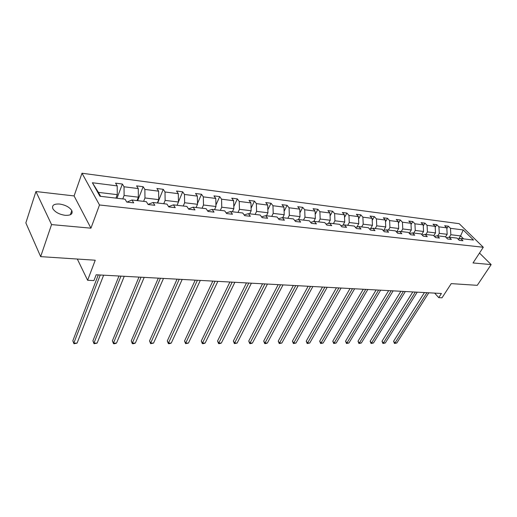 <?xml version="1.0" encoding="UTF-8"?>
<svg xmlns="http://www.w3.org/2000/svg" width="517" height="517" viewBox="0 0 517 517"><rect width="100%" height="100%" fill="white"/><g stroke="black" fill="none" stroke-linecap="round" stroke-linejoin="round"><path stroke-width="0.78" d="M65.213 215.324C70.81 215.544 73.013 213.967 71.811 210.6C69.53 207.162 65.459 204.971 59.604 204.034C53.884 203.75 51.655 205.352 52.915 208.836C55.28 212.274 59.384 214.439 65.213 215.324M90.947 228.178L74.086 195.93L35.931 191.536L51.551 224.591L90.947 228.178L99.503 204.978L483.298 247.268L473.023 262.946L491.15 264.594L479.505 253.052M491.15 264.594L477.269 285.332L451.231 283.62L442.029 297.792L438.739 297.63L441.428 293.475L96.168 274.779L93.932 280.589L87.619 280.279L95.244 260.219L40.656 256.632L25.85 222.898L35.931 191.536M51.551 224.591L40.656 256.632M74.086 195.93L82.003 173.234L459.193 223.68L483.298 247.268M115.95 198.121L117.269 194.65L98.411 192.382L92.388 182.747L117.197 185.9L115.569 183.147L122.38 184.033L116.991 198.244M117.269 194.65L117.197 185.9M99.503 204.978L82.003 173.234M137.018 200.596L138.362 197.184L124.106 195.471L124.028 186.773L122.38 184.033M124.028 186.773L138.265 188.582L136.585 185.868L143.164 186.721L137.664 200.667M157.375 202.981L158.738 199.633L144.967 197.979L144.863 189.422L143.164 186.721M144.863 189.422L158.622 191.174L156.89 188.492L163.256 189.319L157.659 203.013M177.06 205.288L178.449 202.005L165.13 200.402L165.007 191.988L163.256 189.319M165.007 191.988L178.307 193.681L176.53 191.032L182.688 191.833L178.449 201.869M196.105 207.517L197.513 204.293L184.627 202.748L184.479 194.463L182.688 191.833M184.479 194.463L197.352 196.105L195.536 193.494L201.494 194.263L197.494 203.427M214.542 209.682L215.964 206.509L203.491 205.01L203.323 196.867L201.494 194.263M203.323 196.867L215.783 198.45L213.935 195.872L219.706 196.615L215.932 205.003M232.392 211.776L233.839 208.661L221.754 207.207L221.567 199.187L219.706 196.615M221.567 199.187L233.639 200.725L231.752 198.173L237.342 198.896L233.787 206.587M249.692 213.799L251.152 210.742L239.449 209.333L239.242 201.436L237.342 198.896M239.242 201.436L250.939 202.922L249.02 200.409L254.442 201.113L251.081 208.17M266.468 215.77L267.935 212.758L256.587 211.395L256.367 203.614L254.442 201.113M256.367 203.614L267.709 205.062L265.757 202.574L271.018 203.252L267.845 209.753M282.734 217.676L284.221 214.717L273.209 213.392L272.976 205.727L271.018 203.252M272.976 205.727L283.969 207.13L281.998 204.674L287.103 205.333L284.111 211.324M298.503 219.563L300.015 216.61L289.333 215.331L289.081 207.782L287.103 205.333M289.081 207.782L299.757 209.139L297.76 206.71L302.71 207.356L299.886 212.881M313.729 221.541L315.351 218.452L304.978 217.211L304.713 209.766L302.71 207.356M304.713 209.766L315.073 211.085L313.056 208.694L317.865 209.314L315.202 214.419M328.528 223.447L330.24 220.242L320.172 219.034L319.894 211.699L317.865 209.314M319.894 211.699L329.956 212.978L327.92 210.613L332.593 211.22L330.072 215.944M342.907 225.289L344.71 221.98L334.926 220.804L334.635 213.579L332.593 211.22M334.635 213.579L344.412 214.82L342.357 212.481L346.901 213.069L344.522 217.444M356.885 227.066L358.772 223.674L349.259 222.53L348.962 215.402L346.901 213.069M348.962 215.402L358.468 216.61L356.394 214.297L360.814 214.865L358.565 218.917M370.476 228.785L372.447 225.315L363.199 224.204L362.889 217.172L360.814 214.865M362.889 217.172L372.13 218.348L370.049 216.061L374.34 216.617L372.221 220.371M383.704 230.453L385.747 226.918L376.751 225.832L376.428 218.898L374.34 216.617M376.428 218.898L385.423 220.042L383.33 217.78L387.504 218.323L385.508 221.799M458.676 238.938L460.595 235.907L450.837 234.737L450.469 228.32L463.219 229.942L473.507 240.037L460.731 238.544L462.941 240.748L459.264 240.321L457.054 238.111L449.157 237.187L451.367 239.41L447.593 238.977L445.383 236.741L437.279 235.791L439.482 238.046L435.605 237.6L433.408 235.338L425.084 234.363L427.275 236.644L423.294 236.185L421.103 233.897L412.56 232.896L414.744 235.203L410.653 234.731L408.469 232.417L399.686 231.383L396.571 232.068L398.691 228.469L389.934 227.415L389.605 220.572L387.504 218.323M389.605 220.572L398.355 221.69L396.248 219.454L400.32 219.977L398.433 223.208M409.309 233.309L411.293 229.987L402.769 228.96L402.433 222.207L400.32 219.977M402.433 222.207L410.95 223.292L408.831 221.082L412.799 221.593L411.015 224.591M421.704 234.524L423.565 231.461L415.261 230.459L414.918 223.796L412.799 221.593M414.918 223.796L423.216 224.85L421.09 222.665L424.948 223.163L423.268 225.942M433.776 235.72L435.514 232.896L427.43 231.926L427.074 225.341L424.948 223.163M427.074 225.341L435.159 226.368L433.026 224.21L436.787 224.695L435.211 227.273M445.538 236.902L447.166 234.298L439.282 233.348L438.92 226.853L436.787 224.695M438.92 226.853L446.798 227.855L444.665 225.716L448.329 226.188L446.843 228.585M450.469 228.32L448.329 226.188M92.388 182.747L99.93 196.247L125.056 199.194L126.762 202.076L133.696 202.871L131.971 200.001L146.376 201.688L148.133 204.532L154.829 205.301L153.058 202.47L166.965 204.105L168.775 206.903L175.244 207.653L173.421 204.861L186.863 206.438L188.718 209.198L194.967 209.921L193.1 207.168L206.102 208.694L207.996 211.421L214.038 212.112L212.132 209.398L224.714 210.871L226.646 213.566L232.495 214.238L230.55 211.556L242.725 212.985L244.696 215.641L250.357 216.293L248.38 213.65L260.174 215.033L262.171 217.651L267.651 218.277L265.648 215.673L277.073 217.011L279.102 219.596L284.415 220.21L282.379 217.631L293.462 218.93L295.511 221.483L300.668 222.077L298.606 219.538L309.353 220.798L311.428 223.318L316.43 223.893L314.342 221.379L324.773 222.601L326.867 225.089L331.72 225.651L329.62 223.17L339.74 224.359L341.86 226.814L346.571 227.357L344.451 224.908L354.281 226.065L356.413 228.488L360.989 229.018L358.85 226.601L368.408 227.719L370.553 230.117L374.999 230.627L372.847 228.236L382.134 229.328L384.293 231.7L388.616 232.198L386.451 229.832L395.486 230.892L397.657 233.232L401.858 233.716L399.686 231.383M131.971 200.001L127.796 201.695L127.609 202.173M122.781 198.922L124.106 195.471M138.362 197.184L138.265 188.582M153.058 202.47L148.773 204.112L148.579 204.583M143.616 201.365L144.967 197.979M158.738 199.633L158.622 191.174M173.421 204.861L169.04 206.451L168.846 206.916M163.753 203.73L165.13 200.402M178.449 202.005L178.307 193.681M193.1 207.168L188.537 208.933M183.231 206.012L184.627 202.748M197.513 204.293L197.352 196.105M207.627 210.891L212.132 209.398M202.076 208.222L203.491 205.01M215.964 206.509L215.783 198.45M226.194 212.939L230.55 211.556M220.326 210.361L221.754 207.207M233.839 208.661L233.639 200.725M244.166 214.93L248.38 213.65M237.994 212.429L239.449 209.333M251.152 210.742L250.939 202.922M261.57 216.862L265.648 215.673M255.127 214.439L256.587 211.395M267.935 212.758L267.709 205.062M278.43 218.743L282.379 217.631M271.735 216.384L273.209 213.392M284.221 214.717L283.969 207.13M294.78 220.572L298.606 219.538M287.846 218.277L289.333 215.331M300.015 216.61L299.757 209.139M310.633 222.355L314.342 221.379M303.479 220.106L304.978 217.211M315.351 218.452L315.073 211.085M326.02 224.087L329.62 223.17M318.666 221.89L320.172 219.034M330.24 220.242L329.956 212.978M340.955 225.767L344.451 224.908M333.413 223.615L334.926 220.804M344.71 221.98L344.412 214.82M355.463 227.409L358.85 226.601M347.741 225.296L349.259 222.53M358.772 223.674L358.468 216.61M369.552 229.005L372.847 228.236M361.674 226.931L363.199 224.204M372.447 225.315L372.13 218.348M383.252 230.556L386.451 229.832M375.219 228.514L376.751 225.832M385.747 226.918L385.423 220.042M388.403 230.065L389.934 227.415M398.691 228.469L398.355 221.69M409.529 233.542L412.56 232.896M401.231 231.564L402.769 228.96M411.293 229.987L410.95 223.292M422.137 234.977L425.084 234.363M413.723 233.031L415.261 230.459M423.565 231.461L423.216 224.85M434.416 236.372L437.279 235.791M425.885 234.459L427.43 231.926M435.514 232.896L435.159 226.368M446.371 237.736L449.157 237.187M437.737 235.849L439.282 233.348M447.166 234.298L446.798 227.855M458.01 239.067L460.731 238.544M434.655 293.113L438.739 297.63M77.324 259.043L87.619 280.279M98.411 192.382L100.615 196.324M449.292 237.2L450.837 234.737M463.587 238.873L460.595 235.907L463.219 229.942M424.451 292.557L393.586 341.252L394.982 342.984L426.958 292.693M396.817 342.984L394.477 343.469L394.982 342.984L396.817 342.984L428.793 292.796M394.477 343.469L393.586 341.252M412.824 291.931L382.011 341.233L383.407 342.991L415.332 292.066M385.281 342.991L382.916 343.475L383.407 342.991L385.281 342.991L417.213 292.17M382.916 343.475L382.011 341.233M400.908 291.284L370.159 341.22L371.542 342.997L403.402 291.42M373.461 342.997L371.07 343.488L371.542 342.997L373.461 342.997L405.334 291.523M371.07 343.488L370.159 341.22M388.681 290.619L358.01 341.201L359.386 343.004L391.169 290.754M361.351 343.004L358.927 343.501L359.386 343.004L361.351 343.004L393.146 290.864M358.927 343.501L358.01 341.201M376.137 289.94L345.55 341.181L346.92 343.004L378.612 290.076M348.936 343.004L346.487 343.508L346.92 343.004L348.936 343.004L380.641 290.186M346.487 343.508L345.55 341.181M363.257 289.242L332.78 341.168L334.137 343.01L365.719 289.378M336.205 343.01L333.724 343.521L334.137 343.01L336.205 343.01L367.807 289.494M333.724 343.521L332.78 341.168M350.028 288.531L319.674 341.149L321.025 343.017L352.484 288.66M323.144 343.017L320.63 343.534L321.025 343.017L323.144 343.017L354.63 288.777M320.63 343.534L319.674 341.149M336.444 287.795L306.232 341.13L307.563 343.023L338.881 287.924M309.748 343.023L307.195 343.547L307.563 343.023L309.748 343.023L341.084 288.047M307.195 343.547L306.232 341.13M322.485 287.038L292.428 341.11L293.746 343.029L324.909 287.168M295.989 343.029L293.41 343.559L293.746 343.029L295.989 343.029L327.171 287.29M293.41 343.559L292.428 341.11M308.138 286.263L278.256 341.091L279.561 343.036L310.536 286.392M281.862 343.036L279.245 343.572L279.561 343.036L281.862 343.036L312.869 286.515M279.245 343.572L278.256 341.091M293.378 285.462L263.696 341.071L264.988 343.042L295.763 285.591M267.354 343.042L265.648 343.585L264.704 343.585L264.988 343.042L267.354 343.042L298.154 285.72M264.704 343.585L263.696 341.071M278.198 284.641L248.735 341.046L250.015 343.049L280.557 284.764M252.438 343.049L250.726 343.598L249.756 343.598L250.015 343.049L252.438 343.049L283.019 284.899M249.756 343.598L248.735 341.046M262.571 283.794L233.361 341.026L234.615 343.055L264.904 283.917M237.116 343.055L234.388 343.618L234.615 343.055L237.116 343.055L267.444 284.059M234.388 343.618L233.361 341.026M246.486 282.922L217.547 341.007L218.781 343.062L248.787 283.045M221.347 343.062L219.615 343.631L218.588 343.631L218.781 343.062L221.347 343.062L251.404 283.187M218.588 343.631L217.547 341.007M229.91 282.023L201.275 340.981L202.49 343.068L232.185 282.146M205.133 343.068L203.388 343.643L202.334 343.643L202.49 343.068L205.133 343.068L234.88 282.295M202.334 343.643L201.275 340.981M212.836 281.099L184.53 340.962L185.726 343.075L215.072 281.222M188.447 343.075L185.603 343.663L185.726 343.075L188.447 343.075L217.851 281.371M185.603 343.663L184.53 340.962M195.226 280.143L167.288 340.936L168.458 343.081L197.429 280.266M171.256 343.081L169.498 343.676L168.38 343.676L168.458 343.081L171.256 343.081L200.292 280.421M168.38 343.676L167.288 340.936M177.06 279.161L149.529 340.91L150.673 343.088L179.225 279.277M153.555 343.088L150.634 343.695L150.673 343.088L153.555 343.088L182.178 279.438M150.634 343.695L149.529 340.91M158.318 278.146L131.234 340.884L132.339 343.101L160.438 278.262M135.318 343.094L133.535 343.708L132.346 343.708L132.339 343.101L135.318 343.094L163.488 278.43M132.346 343.708L131.234 340.884M138.963 277.099L112.363 340.858L113.436 343.107L141.038 277.209M116.506 343.107L114.722 343.727L113.494 343.727L113.436 343.107L116.506 343.107L144.185 277.383M113.494 343.727L112.363 340.858M118.968 276.02L92.898 340.832L93.939 343.114L120.991 276.123M97.106 343.114L94.049 343.747L93.939 343.114L97.106 343.114L124.248 276.304M94.049 343.747L92.898 340.832M98.301 274.895L72.813 340.8L73.821 343.12L100.266 275.005M77.085 343.12L73.976 343.766L73.821 343.12L77.085 343.12L103.633 275.186M73.976 343.766L72.813 340.8M70.357 214.749L71.811 210.6"/></g></svg>
